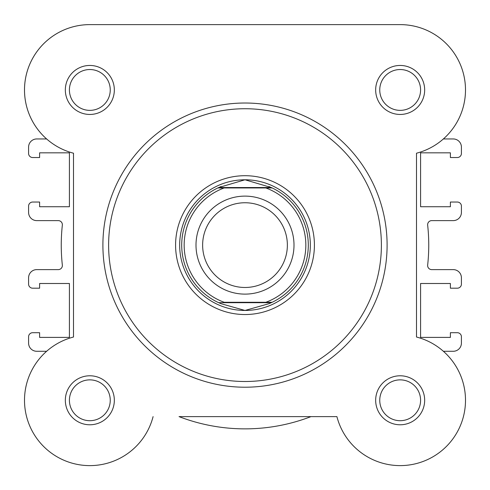 <?xml version="1.0" encoding="UTF-8"?>
<svg xmlns="http://www.w3.org/2000/svg" width="490" height="490" viewBox="0 0 490 490"><rect width="100%" height="100%" fill="white"/><g stroke="black" fill="none" stroke-linecap="round" stroke-linejoin="round"><path stroke-width="0.73" d="M336.906 416.616L310.966 416.616A183.75 183.75 0 0 1 179.034 416.616L336.906 416.616A65.335 65.335 0 0 0 465.267 405.781A65.335 65.335 0 0 0 416.5 337.022L416.5 153.211A65.335 65.335 0 0 0 400.165 24.616L335.019 24.616M233.381 24.616L89.835 24.616A65.335 65.335 0 0 0 46.617 138.952L36.75 138.952A8.165 8.165 0 0 0 28.585 147.116L28.585 153.444A4.085 4.085 0 0 0 32.665 157.529L39.61 157.529L39.61 152.831L69.415 152.831L69.415 206.731L39.61 206.731L39.61 202.039L32.665 202.039A4.085 4.085 0 0 0 28.585 206.119L28.585 212.452A8.165 8.165 0 0 0 36.75 220.616L58.279 220.616A4.085 4.085 0 0 1 62.34 225.143A183.75 183.75 0 0 0 62.34 265.09A4.085 4.085 0 0 1 58.279 269.616L36.75 269.616A8.165 8.165 0 0 0 28.585 277.781L28.585 284.114A4.085 4.085 0 0 0 32.665 288.194L39.61 288.194L39.61 283.502L69.415 283.502L69.415 337.402L39.61 337.402L39.61 332.704L32.665 332.704A4.085 4.085 0 0 0 28.585 336.789L28.585 343.116A8.165 8.165 0 0 0 36.75 351.281L46.617 351.281M443.383 138.952L453.25 138.952A8.165 8.165 0 0 1 461.415 147.116L461.415 153.444A4.085 4.085 0 0 1 457.335 157.529L450.39 157.529L450.39 152.831L420.585 152.831L420.585 206.731L450.39 206.731L450.39 202.039L457.335 202.039A4.085 4.085 0 0 1 461.415 206.119L461.415 212.452A8.165 8.165 0 0 1 453.25 220.616L431.721 220.616A4.085 4.085 0 0 0 427.66 225.143A183.75 183.75 0 0 1 427.66 265.09A4.085 4.085 0 0 0 431.721 269.616L453.25 269.616A8.165 8.165 0 0 1 461.415 277.781L461.415 284.114A4.085 4.085 0 0 1 457.335 288.194L450.39 288.194L450.39 283.502L420.585 283.502L420.585 337.402L450.39 337.402L450.39 332.704L457.335 332.704A4.085 4.085 0 0 1 461.415 336.789L461.415 343.116A8.165 8.165 0 0 1 453.25 351.281L443.383 351.281M65.335 89.952A24.5 24.5 0 0 1 89.835 65.452A24.5 24.5 0 0 1 114.335 89.952A24.5 24.5 0 0 1 89.835 114.452A24.5 24.5 0 0 1 65.335 89.952M110.25 89.952A20.415 20.415 0 0 0 89.835 69.531A20.415 20.415 0 0 0 69.415 89.952A20.415 20.415 0 0 0 89.835 110.366A20.415 20.415 0 0 0 110.25 89.952M375.665 89.952A24.5 24.5 0 0 1 400.165 65.452A24.5 24.5 0 0 1 424.665 89.952A24.5 24.5 0 0 1 400.165 114.452A24.5 24.5 0 0 1 375.665 89.952M420.585 89.952A20.415 20.415 0 0 0 400.165 69.531A20.415 20.415 0 0 0 379.75 89.952A20.415 20.415 0 0 0 400.165 110.366A20.415 20.415 0 0 0 420.585 89.952M375.665 400.281A24.5 24.5 0 0 1 400.165 375.781A24.5 24.5 0 0 1 424.665 400.281A24.5 24.5 0 0 1 400.165 424.781A24.5 24.5 0 0 1 375.665 400.281M420.585 400.281A20.415 20.415 0 0 0 400.165 379.866A20.415 20.415 0 0 0 379.75 400.281A20.415 20.415 0 0 0 400.165 420.702A20.415 20.415 0 0 0 420.585 400.281M65.335 400.281A24.5 24.5 0 0 1 89.835 375.781A24.5 24.5 0 0 1 114.335 400.281A24.5 24.5 0 0 1 89.835 424.781A24.5 24.5 0 0 1 65.335 400.281M110.25 400.281A20.415 20.415 0 0 0 89.835 379.866A20.415 20.415 0 0 0 69.415 400.281A20.415 20.415 0 0 0 89.835 420.702A20.415 20.415 0 0 0 110.25 400.281M175.585 245.116A69.415 69.415 0 0 1 245 175.702A69.415 69.415 0 0 1 314.415 245.116A69.415 69.415 0 0 1 245 314.531A69.415 69.415 0 0 1 175.585 245.116M387.1 245.116A142.1 142.1 0 0 1 245 387.216A142.1 142.1 0 0 1 102.9 245.116A142.1 142.1 0 0 1 245 103.016A142.1 142.1 0 0 1 387.1 245.116M400.165 24.616L89.835 24.616A65.335 65.335 0 0 0 73.5 153.211L73.5 337.022A65.335 65.335 0 0 0 81.603 465.096A65.335 65.335 0 0 0 153.094 416.616M245 294.116A49 49 0 0 1 196 245.116A49 49 0 0 1 245 196.116A49 49 0 0 1 294 245.116A49 49 0 0 1 245 294.116M245 202.75A42.367 42.367 0 0 0 202.633 245.116A42.367 42.367 0 0 0 245 287.483A42.367 42.367 0 0 0 287.367 245.116A42.367 42.367 0 0 0 245 202.75M271.289 187.541L272.164 187.952L265.825 187.952L272.164 187.952A63.29 63.29 0 0 1 272.164 302.281L268.992 303.684L245 310.452A65.335 65.335 0 0 0 310.335 245.116A65.335 65.335 0 0 0 245 179.781A65.335 65.335 0 0 0 179.665 245.116A65.335 65.335 0 0 0 245 310.452L221.008 303.684L217.836 302.281A63.29 63.29 0 0 1 217.836 187.952L224.175 187.952L217.836 187.952L218.712 187.541L271.289 187.541L245 179.781L218.712 187.541M265.825 187.952L224.175 187.952A60.84 60.84 0 0 0 224.175 302.281L265.825 302.281A60.84 60.84 0 0 0 265.825 187.952M271.289 302.691L218.712 302.691M272.164 302.281L265.825 302.281L272.164 302.281M221.008 186.549A63.29 63.29 0 0 0 219.777 187.07M219.777 303.163A63.29 63.29 0 0 0 221.008 303.684M268.992 303.684A63.29 63.29 0 0 0 270.223 303.163M270.223 187.07A63.29 63.29 0 0 0 268.992 186.549M108.615 245.116A136.385 136.385 0 0 0 245 381.502A136.385 136.385 0 0 0 381.385 245.116A136.385 136.385 0 0 0 245 108.731A136.385 136.385 0 0 0 108.615 245.116"/></g></svg>
